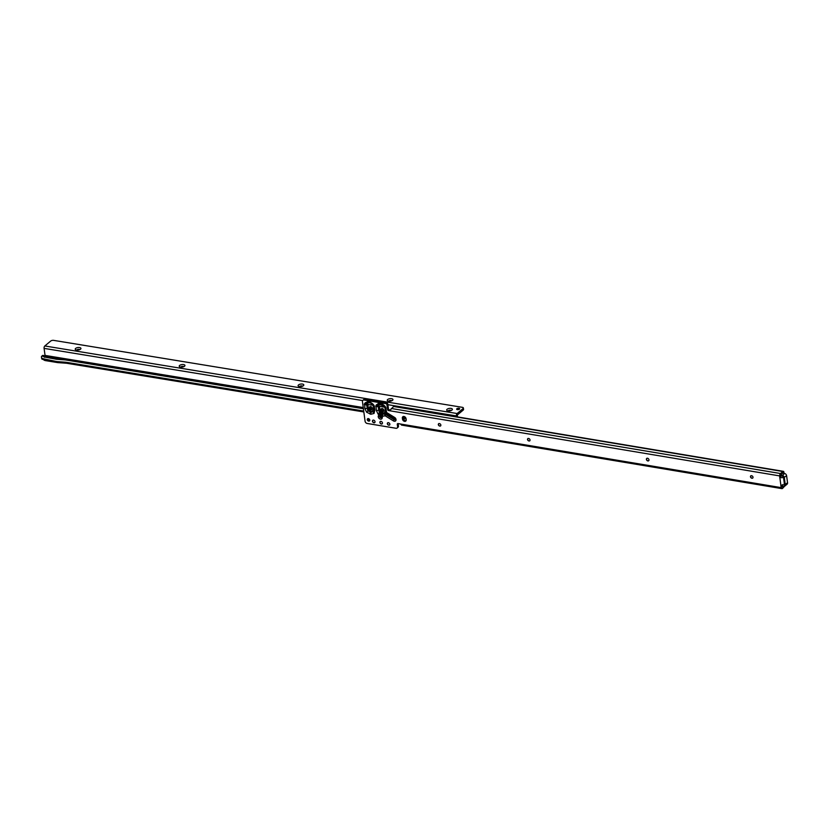 <?xml version="1.0" encoding="UTF-8"?>
<svg xmlns="http://www.w3.org/2000/svg" width="829" height="829" viewBox="0 0 829 829"><rect width="100%" height="100%" fill="white"/><g stroke="black" fill="none" stroke-linecap="round" stroke-linejoin="round"><path stroke-width="1.24" d="M384.843 407.257L385.444 410.562M385.278 410.51L384.811 412.365L382.936 413.36L384.998 412.769L385.537 410.697M383.029 412.821L382.76 413.723A2.197 1.451 142.7 0 0 381.641 415.277L381.672 415.35A2.197 1.43 -21.2 0 1 382.936 414.034L384.677 414.085A2.197 1.471 59.2 0 0 385.226 415.847L393.464 420.925A2.332 1.72 -129.9 0 0 395.951 420.365A2.332 1.72 -129.9 0 0 394.625 417.443L386.635 412.521A2.197 1.036 176 0 1 385.589 411.712L384.677 414.085L386.096 414.282A2.197 1.451 -147.7 0 1 385.236 412.842M380.335 411.992L382.563 413.298L379.381 412.873L378.034 406.158A2.197 1.44 -149.1 0 1 376.014 405.454L376.325 410.407A2.197 0.964 -7.6 0 0 378.501 410.2L379.122 409.63L380.656 411.681L379.226 406.314L384.832 407.246M382.646 412.759L380.656 411.681M381.029 409.827A1.699 1.254 50.1 0 1 383.91 410.314A1.699 1.254 50.1 0 1 381.029 409.827M383.879 410.883A1.699 1.254 50.1 0 1 381.92 408.542M384.946 407.319L385.568 407.039L384.915 406.137L382.615 404.231L378.325 403.505L376.014 405.454M378.646 406.055L378.034 406.158L378.47 405.433L378.677 406.272L377.993 406.397A2.197 0.964 172.4 0 1 375.817 406.604M379.381 412.873L378.086 414.127L378.584 414.614A2.197 1.295 12.7 0 0 380.055 415.008L379.713 413.184L378.262 416.034A2.332 1.72 -129.9 0 0 378.242 416.728A2.332 1.72 -129.9 0 0 380.148 419.049A2.332 1.72 -129.9 0 0 382.169 418.075A2.197 1.295 -167.3 0 1 381.247 417.225A0.902 0.663 50.1 0 1 379.734 416.438L380.47 414.894A2.197 0.746 -63 0 1 381.226 413.101M374.863 410.158A2.197 0.964 172.4 0 1 373.827 409.495A2.197 0.964 172.4 0 1 373.827 409.412L373.299 411.858A2.197 1.482 44.2 0 0 374.045 413.453L374.863 410.158L374.366 406.428A2.197 0.964 172.4 0 1 373.33 405.764A2.197 0.964 172.4 0 1 373.33 405.682L374.107 405.588L373.578 404.832L373.123 405.381L373.713 408.604M373.547 408.552L373.081 410.407L371.205 411.402L373.268 410.811L373.806 408.738M373.299 411.858L371.237 412.086L367.879 410.956L366.511 404.542L367.185 404.448L368.843 410.065L371.06 411.381L368.169 407.65L367.755 402.542L370.532 403.008L373.174 405.36M369.423 407.889A1.699 1.254 50.1 0 1 372.304 408.365A1.699 1.254 50.1 0 1 369.423 407.889M372.262 408.935A1.699 1.254 50.1 0 1 370.314 406.604M364.325 404.749A2.197 0.964 172.4 0 0 366.511 404.542L366.584 404.262A2.197 1.482 -135.8 0 1 364.719 403.35L364.822 408.479L366.584 412.2L370.895 414.251L374.045 413.453M370.895 414.251A2.197 1.13 99.5 0 1 371.237 412.086L371.205 411.402L370.449 411.951A2.197 1.13 99.5 0 0 370.097 414.117M373.848 409.557L373.123 405.381M752.784 478.064A1.513 1.109 50.1 0 1 750.856 475.763M648.734 460.686A1.513 1.109 50.1 0 1 646.796 458.375M529.814 440.821A1.513 1.109 50.1 0 1 527.886 438.51M440.624 425.919A1.513 1.109 50.1 0 1 438.696 423.609M374.77 422.552A1.513 1.109 50.1 0 1 372.843 420.251M382.21 423.795A1.513 1.109 50.1 0 1 380.273 421.484M389.64 425.039A1.513 1.109 50.1 0 1 387.713 422.728M750.473 476.758A1.513 1.109 50.1 0 1 753.022 477.183A1.513 1.109 50.1 0 1 750.473 476.758M646.413 459.38A1.513 1.109 50.1 0 1 648.972 459.805A1.513 1.109 50.1 0 1 646.413 459.38M527.503 439.505A1.513 1.109 50.1 0 1 530.052 439.94A1.513 1.109 50.1 0 1 527.503 439.505M438.313 424.603A1.513 1.109 50.1 0 1 440.862 425.039A1.513 1.109 50.1 0 1 438.313 424.603M387.33 423.733A1.513 1.109 50.1 0 1 389.879 424.158A1.513 1.109 50.1 0 1 387.33 423.733M379.889 422.489A1.513 1.109 50.1 0 1 382.449 422.914A1.513 1.109 50.1 0 1 379.889 422.489M372.459 421.246A1.513 1.109 50.1 0 1 375.019 421.671A1.513 1.109 50.1 0 1 372.459 421.246M369.796 420.521A1.513 1.109 50.1 0 1 368.117 418.51M367.257 419.661A1.513 1.109 50.1 0 1 369.807 420.085A1.513 1.109 50.1 0 1 367.257 419.661M782.317 477.68L779.851 477.597A1.098 0.808 50.1 0 1 779.757 476.706A1.098 0.808 -129.9 0 0 779.809 476.25L779.768 475.929A1.813 0.933 -80.5 0 1 780.493 473.525L782.887 471.525A1.813 0.933 -80.5 0 1 783.395 471.349A1.813 0.933 -80.5 0 1 783.706 471.525L783.965 472.343A1.098 0.808 50.1 0 1 783.426 472.789M783.395 471.349L394.127 406.314A1.813 0.933 99.5 0 0 393.609 406.49L389.64 410.749A1.098 0.808 50.1 0 1 389.568 410.738L388.635 410.583A1.098 0.808 50.1 0 1 387.578 409.453L386.956 404.811A1.098 0.808 -129.9 0 0 385.899 403.671L364.066 400.024A2.197 1.617 -129.9 0 0 362.915 400.293A2.197 1.617 -129.9 0 0 362.47 401.671L365.071 421.205A2.197 1.617 -129.9 0 0 367.029 423.432L396.158 428.303A2.197 1.617 -129.9 0 0 397.143 428.013A2.197 1.617 -129.9 0 0 397.588 426.634L397.288 424.396A1.098 0.808 50.1 0 1 398.086 423.578L399.951 423.888A1.098 0.808 50.1 0 1 400.231 423.982L402.044 424.914M784.555 486.25L782.483 488.468A1.813 0.933 -80.5 0 1 781.975 488.644A1.813 0.933 -80.5 0 1 781.332 487.649L781.239 486.934A1.098 0.808 -129.9 0 0 781.053 486.447A1.098 0.808 50.1 0 1 780.908 485.535L783.229 484.519M402.49 419.101L402.355 418.127A2.197 1.617 50.1 0 1 402.811 416.749A2.197 1.617 50.1 0 1 404.759 416.79A2.197 1.617 50.1 0 1 406.075 418.749L406.21 419.723A2.197 1.617 50.1 0 1 405.754 421.101A2.197 1.617 50.1 0 1 403.806 421.059A2.197 1.617 50.1 0 1 402.49 419.101L403.215 417.412A2.197 1.617 50.1 0 1 403.319 416.5M780.908 485.535L779.851 477.597L780.711 476.882A1.098 0.808 50.1 0 1 780.607 475.991A1.098 0.808 -129.9 0 0 780.669 475.535L783.706 471.525M783.094 486.333L782.244 487.027L782.089 486.219A1.098 0.808 -129.9 0 0 781.913 485.732A1.098 0.808 50.1 0 1 781.726 485.203M397.143 428.013L397.993 427.298A2.197 1.617 -129.9 0 0 398.448 425.919L398.148 423.681A1.098 0.808 50.1 0 1 398.138 423.578M390.241 409.992L389.495 409.868A1.098 0.808 50.1 0 1 388.428 408.738L387.817 404.096A1.098 0.808 -129.9 0 0 386.749 402.967L364.915 399.319A2.197 1.617 -129.9 0 0 363.776 399.578L362.915 400.293M406.096 420.635A2.197 1.617 50.1 0 1 403.35 418.386M783.104 473.058L783.965 472.343M391.247 408.469L780.493 473.525M389.806 410.687L390.49 410.034M373.019 405.277L366.584 404.262L367.309 403.516L367.734 404.386L367.185 404.448L372.801 405.039M365.434 402.604A2.197 1.482 -135.8 0 0 367.309 403.516L367.755 402.542A2.197 1.13 99.5 0 1 367.475 401.692L364.719 403.35M373.578 404.832L372.625 403.806L372.159 404.355L371.496 403.723L372.18 404.303M368.169 407.65L367.009 408.272A2.197 0.964 172.4 0 1 364.822 408.479M372.625 403.806L370.242 402.158A2.197 1.13 99.5 0 0 370.532 403.008L372.159 404.355M385.07 407.733L385.464 412.282A2.197 1.337 -163.1 0 0 386.449 413.516L394.542 418.282A0.902 0.663 50.1 0 1 394.086 419.629L385.848 414.552A2.197 0.611 121.7 0 0 385.226 415.847L382.625 416.21A2.197 1.13 -80.5 0 1 382.967 414.044A2.197 1.13 -80.5 0 0 382.583 416.21L382.625 416.21M384.666 407.018L379.226 406.314M376.449 404.718A2.197 1.44 -149.1 0 0 378.47 405.433L378.615 404.355A2.197 1.13 -80.5 0 1 378.325 403.505M379.154 406.241L378.615 404.355L384.915 406.137M382.615 404.231A2.197 1.13 -80.5 0 0 382.905 405.07L384.293 406.407M382.76 413.723L382.428 413.422A2.197 1.378 -56.7 0 0 381.568 415.236L381.019 417.008L380.096 416.531L380.47 414.894L381.413 415.277A2.197 0.974 -72.5 0 1 381.931 413.267M385.558 411.371A2.197 0.964 -7.6 0 0 385.558 411.453A2.197 0.964 -7.6 0 0 386.594 412.117L385.568 407.039M385.05 407.599A2.197 0.964 -7.6 0 0 385.05 407.65L385.589 411.712A2.197 1.036 176 0 1 385.589 411.692A2.197 2.197 0 0 0 385.62 411.94L385.62 411.94A2.197 2.145 -9.8 0 0 386.552 413.35A2.197 0.611 121.7 0 1 386.635 412.521L386.594 412.117M385.019 407.453A2.197 0.58 -22.4 0 0 385.019 407.547L385.05 407.65A2.197 0.964 -7.6 0 0 386.086 408.314M379.112 406.21L379.122 409.63L379.661 409.578M780.628 475.1L782.203 475.359A2.197 1.617 50.1 0 1 784.327 477.628L785.27 484.706A2.197 1.617 50.1 0 1 784.825 486.084L787.104 484.177A2.197 1.617 -129.9 0 0 787.55 482.799L786.607 475.722A2.197 1.617 -129.9 0 0 784.483 473.452L782.856 473.183M79.688 349.683A1.513 0.663 -7.8 0 0 79.024 349.372A1.513 0.663 -7.8 0 0 76.973 349.817A1.513 0.663 -7.8 0 0 76.765 350.076M79.574 347.558A2.881 1.264 172.2 0 1 80.651 349.082A2.881 1.264 172.2 0 1 76.579 350.056A2.881 1.264 172.2 0 1 75.667 349.755A2.881 1.264 172.2 0 1 76.04 348.139A2.881 1.264 172.2 0 1 79.574 347.558M183.696 366.719A1.513 0.663 -7.8 0 0 183.033 366.408A1.513 0.663 -7.8 0 0 180.971 366.853A1.513 0.663 -7.8 0 0 180.774 367.123M183.582 364.594A2.881 1.264 172.2 0 1 184.66 366.117A2.881 1.264 172.2 0 1 180.587 367.092A2.881 1.264 172.2 0 1 179.675 366.801A2.881 1.264 172.2 0 1 180.038 365.174A2.881 1.264 172.2 0 1 183.582 364.594M302.554 386.2A1.513 0.663 -7.8 0 0 301.901 385.889A1.513 0.663 -7.8 0 0 299.839 386.335A1.513 0.663 -7.8 0 0 299.642 386.594M302.45 384.065A2.881 1.264 172.2 0 1 303.528 385.589A2.881 1.264 172.2 0 1 299.456 386.573A2.881 1.264 172.2 0 1 298.544 386.273A2.881 1.264 172.2 0 1 298.906 384.656A2.881 1.264 172.2 0 1 302.45 384.065M391.702 400.801A1.513 0.663 -7.8 0 0 391.05 400.49A1.513 0.663 -7.8 0 0 388.988 400.935A1.513 0.663 -7.8 0 0 388.791 401.205M391.599 398.676A2.881 1.264 172.2 0 1 392.677 400.2A2.881 1.264 172.2 0 1 388.604 401.174A2.881 1.264 172.2 0 1 387.692 400.873A2.881 1.264 172.2 0 1 388.055 399.257A2.881 1.264 172.2 0 1 391.599 398.676M451.142 410.542A1.513 0.663 -7.8 0 0 450.479 410.231A1.513 0.663 -7.8 0 0 448.427 410.676A1.513 0.663 -7.8 0 0 448.22 410.935M451.028 408.407A2.881 1.264 172.2 0 1 452.106 409.93A2.881 1.264 172.2 0 1 448.033 410.915A2.881 1.264 172.2 0 1 447.121 410.614A2.881 1.264 172.2 0 1 447.494 408.998A2.881 1.264 172.2 0 1 451.028 408.407M456.862 408.759A1.513 0.663 172.2 0 1 458.51 408.272A1.513 0.663 172.2 0 1 459.639 408.759A1.513 0.663 172.2 0 1 459.421 409.174A1.513 0.663 172.2 0 1 457.774 409.65A1.513 0.663 172.2 0 1 456.644 409.174A1.513 0.663 172.2 0 1 456.862 408.759M448.416 410.956A1.513 0.663 172.2 0 1 448.458 410.915A1.513 0.663 172.2 0 1 450.955 410.614M388.977 401.226A1.513 0.663 172.2 0 1 389.019 401.184A1.513 0.663 172.2 0 1 391.526 400.873M299.829 386.615A1.513 0.663 172.2 0 1 299.87 386.573A1.513 0.663 172.2 0 1 302.378 386.273M180.96 367.143A1.513 0.663 172.2 0 1 181.012 367.102A1.513 0.663 172.2 0 1 183.51 366.791M76.962 350.097A1.513 0.663 172.2 0 1 77.004 350.066A1.513 0.663 172.2 0 1 79.501 349.755M363.278 407.775L45.978 355.568A2.083 1.534 50.1 0 1 46.745 355.931L60.351 358.729L69.18 359.506M69.149 359.589L68.216 359.527M44.144 356.978L56.527 359.278L65.263 359.91A4.663 3.43 50.1 0 1 65.605 359.952L66.455 359.237A4.663 3.43 -129.9 0 0 66.113 359.195L57.377 358.563L45.004 356.263A4.663 3.43 -129.9 0 0 43.046 355.403L42.196 356.118A4.663 3.43 50.1 0 1 44.144 356.978L45.004 356.263M41.678 356.263L42.528 355.548A1.098 0.808 50.1 0 1 43.025 355.403L42.196 356.118A1.098 0.808 50.1 0 0 41.45 356.947L41.626 358.263A1.813 0.933 99.3 0 0 42.279 359.268L43.056 359.403A1.813 0.933 -80.7 0 1 42.414 358.397L41.626 358.263M363.413 408.738L65.605 359.952M44.559 355.983L45.046 355.413L44.092 348.377A1.813 0.933 -80.7 0 1 44.807 345.973L50.735 341.03A2.197 0.964 -7.8 0 1 53.564 340.356L462.489 407.35A2.197 0.964 -7.8 0 1 463.37 407.972L463.566 409.443A2.197 0.964 -7.8 0 1 463.245 410.044L457.328 414.997L457.494 416.904M58.362 358.636L47.74 356.895L46.611 356.118A1.917 1.409 -129.9 0 0 45.771 355.755L45.978 355.568M463.37 407.972A2.197 0.964 -7.8 0 1 463.048 408.573L457.121 413.526A1.813 0.933 99.3 0 0 456.406 415.93L456.52 416.738M363.299 407.868L66.455 359.237M44.631 357.33L45.491 356.615M56.527 359.278L57.377 358.563M394.252 419.308L386.096 414.282L386.449 413.516L394.521 418.49L394.086 419.629A2.197 0.611 -58.3 0 0 393.464 420.925M380.096 416.531L379.734 416.438A2.197 1.295 12.7 0 1 378.262 416.034M384.273 406.469L385.019 407.547A2.197 0.58 -22.4 0 0 385.91 407.671M377.951 406.272A2.197 1.264 -170.1 0 1 375.827 405.982M366.449 404.386A2.197 1.326 -164.4 0 1 364.366 403.961M367.879 410.956L366.584 412.2M389.64 410.749L779.768 475.929M781.332 487.649L400.231 423.982M370.242 402.158L367.475 401.692M374.366 406.428L374.107 405.588M376.325 410.407L378.086 414.127M382.169 418.075L382.583 416.21A2.197 1.295 -167.3 0 1 381.672 415.35L381.019 417.008M393.609 406.49L782.887 471.525M779.757 476.706L780.607 475.991M781.053 486.447L781.913 485.732M779.809 476.25L780.669 475.535M389.568 410.738L390.086 410.303M781.239 486.934L782.089 486.219M397.588 426.634L398.448 425.919M397.288 424.396L398.148 423.681M364.066 400.024L364.915 399.319M386.956 404.811L387.817 404.096M385.899 403.671L386.749 402.967M387.578 409.453L388.428 408.738M402.355 418.127L403.215 417.412M388.635 410.583L389.495 409.868M373.351 405.837L373.827 409.412M394.521 418.49L394.542 418.282A2.197 0.611 121.7 0 1 394.625 417.443M784.483 473.452L781.985 476.084L780.649 475.867M786.607 475.722L783.571 477.784A1.648 1.212 -129.9 0 0 781.985 476.084M787.55 482.799L784.524 484.861L783.571 477.784M782.079 486.157L784.825 486.084A2.197 1.617 50.1 0 1 783.674 486.343L783.322 486.095A1.648 1.212 -129.9 0 0 784.524 484.861M783.384 486.302L782.058 486.074M781.985 485.877L783.322 486.095M65.76 362.232A2.083 1.534 50.1 0 1 65.916 362.242A1.813 0.933 99.3 0 0 66.569 363.247A1.813 0.995 -85.8 0 1 65.76 362.232L56.921 361.589L43.326 358.791A2.083 1.534 -129.9 0 0 42.414 358.397M405.816 417.93L403.226 417.505M363.713 411.039L65.916 362.242M363.247 407.547L45.046 355.413M45.087 356.325L45.771 355.755L44.984 355.631M43.17 359.403A1.813 0.933 -80.7 0 1 43.056 359.403L43.326 358.791M44.092 348.377L362.677 400.573M387.889 404.697L456.406 415.93M463.048 408.573L463.245 410.044M44.807 345.973L457.121 413.526M46.745 355.931L45.937 356.688M57.657 362.594A1.813 0.933 -80.7 0 1 57.574 362.584L45.035 360.532L44.341 359.517M45.035 360.532A1.813 0.933 -80.7 0 1 44.393 359.527M57.574 362.584A1.813 0.933 -80.7 0 1 56.921 361.589A1.813 0.995 -85.8 0 0 57.74 362.605L57.574 362.584M65.263 359.91L66.113 359.195M783.768 472.644L783.084 473.224M781.975 488.644L401.474 425.08M57.74 362.605L66.569 363.247L363.838 411.951M403.35 418.427L406.096 418.873M44.227 360.2L43.222 359.475"/></g></svg>
